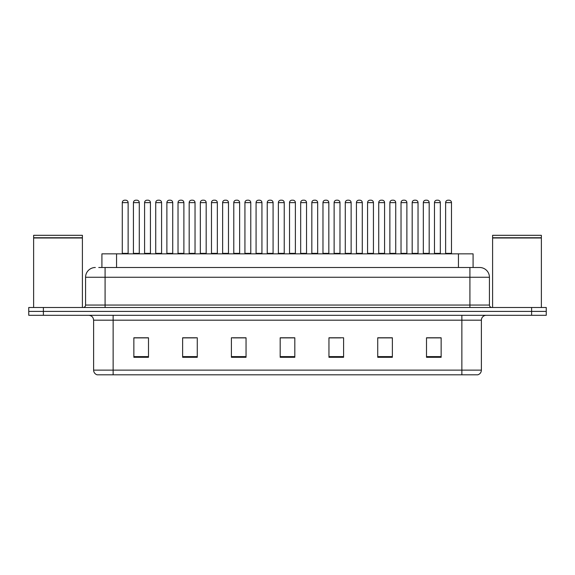 <?xml version="1.0" encoding="UTF-8"?>
<svg xmlns="http://www.w3.org/2000/svg" width="575" height="575" viewBox="0 0 575 575"><rect width="100%" height="100%" fill="white"/><g stroke="black" fill="none" stroke-linecap="round" stroke-linejoin="round"><path stroke-width="0.86" d="M101.919 267.504L101.919 253.848L473.081 253.848L473.081 267.504M481.383 370.128C481.246 372.463 480.075 374.023 477.868 374.807L461.869 374.807L461.869 370.128L481.383 370.128L481.383 320.182A4.88 4.88 0 0 1 486.256 315.301M461.869 374.807L97.132 374.807A4.88 4.88 0 0 1 93.617 370.128L93.617 320.182C93.33 317.213 91.705 315.589 88.744 315.301M43.384 307.496L546.25 307.496L546.25 311.398L28.75 311.398L28.75 315.301L43.384 315.301L43.384 311.398L28.75 311.398L28.75 307.496L43.384 307.496L43.384 311.398L546.25 311.398L546.25 315.301L43.384 315.301M441.14 357.298L441.14 337.784L426.506 337.784L426.506 357.298L441.14 357.298M392.366 357.298L392.366 337.784L377.732 337.784L377.732 357.298L392.366 357.298M343.591 357.298L343.591 337.784L328.957 337.784L328.957 357.298L343.591 357.298M148.494 357.298L148.494 337.784L133.86 337.784L133.86 357.298L148.494 357.298M197.268 357.298L197.268 337.784L182.634 337.784L182.634 357.298L197.268 357.298M246.042 357.298L246.042 337.784L231.409 337.784L231.409 357.298L246.042 357.298M294.817 357.298L294.817 337.784L280.183 337.784L280.183 357.298L294.817 357.298M453.1 374.807L113.131 374.807L113.131 370.128L461.869 370.128L461.869 320.182L93.617 320.182M389.146 337.884L385.315 337.884M377.998 337.884L392.366 337.884M426.506 337.884L441.061 337.884M433.744 337.884L429.913 337.884M244.195 337.784L240.364 337.884M233.048 337.884L246.042 337.884M182.634 337.884L195.766 337.884M188.449 337.884L184.618 337.884M143.851 337.884L140.013 337.884M328.957 337.884L340.716 337.884M333.399 337.884L329.561 337.884M288.801 337.884L284.963 337.884M294.817 337.884L280.183 337.884M148.494 337.884L133.86 337.884M98.965 267.504L476.258 267.504M98.742 267.504L105.081 267.504L105.081 277.258L85.574 277.258L85.574 305.059A2.437 2.437 0 0 1 83.131 307.496M95.328 267.504A9.753 9.753 0 0 0 85.574 277.258M479.672 267.504A9.753 9.753 0 0 1 489.426 277.258L469.919 277.258L469.919 267.504L479.521 267.504M489.426 277.258L489.426 305.059C489.555 306.525 490.374 307.338 491.869 307.496M139.287 202.63L133.429 202.63A2.437 2.437 0 0 1 135.873 200.193L136.843 200.193A2.437 2.437 0 0 1 139.287 202.63L139.287 253.359A0.489 0.489 0 0 0 139.768 253.848M133.429 202.63L133.429 253.359A0.489 0.489 0 0 1 132.94 253.848M122.281 202.63A2.437 2.437 0 0 1 124.718 200.193L125.695 200.193A2.437 2.437 0 0 1 128.132 202.63L122.281 202.63L122.281 253.359A0.489 0.489 0 0 1 121.792 253.848M128.132 202.63L128.132 253.359A0.489 0.489 0 0 0 128.62 253.848M135.873 200.193L136.843 200.193M161.582 202.63L155.732 202.63A2.437 2.437 0 0 1 158.168 200.193L159.146 200.193A2.437 2.437 0 0 1 161.582 202.63L161.582 253.359A0.489 0.489 0 0 0 162.071 253.848M155.732 202.63L155.732 253.359A0.489 0.489 0 0 1 155.243 253.848M183.885 202.63L178.027 202.63A2.437 2.437 0 0 1 180.471 200.193L181.441 200.193A2.437 2.437 0 0 1 183.885 202.63L183.885 253.359A0.489 0.489 0 0 0 184.374 253.848M183.885 253.359L178.027 253.359L178.027 202.63L178.027 253.359A0.489 0.489 0 0 1 177.546 253.848M206.181 202.63L200.33 202.63A2.437 2.437 0 0 1 202.767 200.193L203.744 200.193A2.437 2.437 0 0 1 206.181 202.63L206.181 253.359A0.489 0.489 0 0 0 206.669 253.848M206.181 253.359L200.33 253.359L200.33 202.63L200.33 253.359A0.489 0.489 0 0 1 199.841 253.848M222.633 202.63L222.633 253.359L228.483 253.359L228.483 202.63L222.633 202.63A2.437 2.437 0 0 1 225.069 200.193L226.047 200.193A2.437 2.437 0 0 1 228.483 202.63L228.483 253.359A0.489 0.489 0 0 0 228.972 253.848M222.633 253.359A0.489 0.489 0 0 1 222.144 253.848M144.584 202.63A2.437 2.437 0 0 1 147.02 200.193L147.998 200.193A2.437 2.437 0 0 1 150.434 202.63L144.584 202.63L144.584 253.359A0.489 0.489 0 0 1 144.095 253.848M150.434 202.63L150.434 253.359A0.489 0.489 0 0 0 150.923 253.848M166.879 202.63A2.437 2.437 0 0 1 169.316 200.193L170.293 200.193A2.437 2.437 0 0 1 172.73 202.63L166.879 202.63L166.879 253.359A0.489 0.489 0 0 1 166.391 253.848M172.73 202.63L172.73 253.359A0.489 0.489 0 0 0 173.219 253.848M189.182 202.63A2.437 2.437 0 0 1 191.619 200.193L192.596 200.193A2.437 2.437 0 0 1 195.033 202.63L189.182 202.63L189.182 253.359A0.489 0.489 0 0 1 188.693 253.848M195.033 202.63L195.033 253.359A0.489 0.489 0 0 0 195.522 253.848M158.168 200.193L159.146 200.193M180.471 200.193L181.441 200.193M202.767 200.193L203.744 200.193M225.069 200.193L226.047 200.193M33.63 237.993L82.405 237.993L33.63 237.993L33.63 307.496M82.405 237.993L82.405 307.496M82.16 237.748L33.875 237.748M82.405 237.504L82.405 235.312L33.63 235.312L33.63 237.504M492.595 237.993L541.37 237.993L492.595 237.993L492.595 307.496M541.37 237.993L541.37 307.496M541.125 237.748L492.84 237.748M541.37 237.504L541.37 235.312L492.595 235.312L492.595 237.504M211.478 202.63A2.437 2.437 0 0 1 213.922 200.193L214.892 200.193A2.437 2.437 0 0 1 217.336 202.63L211.478 202.63L211.478 253.359A0.489 0.489 0 0 1 210.989 253.848M217.336 202.63L217.336 253.359A0.489 0.489 0 0 0 217.817 253.848M250.779 202.63L244.928 202.63A2.437 2.437 0 0 1 247.365 200.193L248.342 200.193A2.437 2.437 0 0 1 250.779 202.63L250.779 253.359A0.489 0.489 0 0 0 251.268 253.848M244.928 202.63L244.928 253.359A0.489 0.489 0 0 1 244.44 253.848M273.082 202.63L267.231 202.63A2.437 2.437 0 0 1 269.668 200.193L270.645 200.193A2.437 2.437 0 0 1 273.082 202.63L273.082 253.359A0.489 0.489 0 0 0 273.571 253.848M267.231 202.63L267.231 253.359A0.489 0.489 0 0 1 266.743 253.848M295.385 202.63L289.527 202.63A2.437 2.437 0 0 1 291.971 200.193L292.941 200.193A2.437 2.437 0 0 1 295.385 202.63L295.385 253.359A0.489 0.489 0 0 0 295.866 253.848M289.527 202.63L289.527 253.359A0.489 0.489 0 0 1 289.038 253.848M317.68 202.63L311.83 202.63A2.437 2.437 0 0 1 314.266 200.193L315.244 200.193A2.437 2.437 0 0 1 317.68 202.63L317.68 253.359A0.489 0.489 0 0 0 318.169 253.848M311.83 202.63L311.83 253.359A0.489 0.489 0 0 1 311.341 253.848M233.781 202.63A2.437 2.437 0 0 1 236.217 200.193L237.195 200.193A2.437 2.437 0 0 1 239.631 202.63L233.781 202.63L233.781 253.359A0.489 0.489 0 0 1 233.292 253.848M239.631 202.63L239.631 253.359A0.489 0.489 0 0 0 240.12 253.848M256.076 202.63A2.437 2.437 0 0 1 258.52 200.193L259.49 200.193A2.437 2.437 0 0 1 261.934 202.63L256.076 202.63L256.076 253.359A0.489 0.489 0 0 1 255.595 253.848M261.934 202.63L261.934 253.359A0.489 0.489 0 0 0 262.423 253.848M278.379 202.63A2.437 2.437 0 0 1 280.816 200.193L281.793 200.193A2.437 2.437 0 0 1 284.23 202.63L278.379 202.63L278.379 253.359A0.489 0.489 0 0 1 277.89 253.848M284.23 202.63L284.23 253.359A0.489 0.489 0 0 0 284.718 253.848M300.682 202.63A2.437 2.437 0 0 1 303.118 200.193L304.096 200.193A2.437 2.437 0 0 1 306.533 202.63L300.682 202.63L300.682 253.359A0.489 0.489 0 0 1 300.193 253.848M306.533 202.63L306.533 253.359A0.489 0.489 0 0 0 307.021 253.848M247.365 200.193L248.342 200.193M269.668 200.193L270.645 200.193M291.971 200.193L292.941 200.193M339.983 202.63L334.125 202.63A2.437 2.437 0 0 1 336.569 200.193L337.539 200.193A2.437 2.437 0 0 1 339.983 202.63L339.983 253.359A0.489 0.489 0 0 0 340.472 253.848M334.125 202.63L334.125 253.359A0.489 0.489 0 0 1 333.644 253.848M362.279 202.63L356.428 202.63A2.437 2.437 0 0 1 358.865 200.193L359.842 200.193A2.437 2.437 0 0 1 362.279 202.63L362.279 253.359A0.489 0.489 0 0 0 362.768 253.848M356.428 202.63L356.428 253.359A0.489 0.489 0 0 1 355.939 253.848M384.582 202.63L378.731 202.63A2.437 2.437 0 0 1 381.168 200.193L382.145 200.193A2.437 2.437 0 0 1 384.582 202.63L384.582 253.359A0.489 0.489 0 0 0 385.07 253.848M378.731 202.63L378.731 253.359A0.489 0.489 0 0 1 378.242 253.848M401.027 202.63L401.027 253.359L406.884 253.359L406.884 202.63L401.027 202.63A2.437 2.437 0 0 1 403.47 200.193L404.441 200.193A2.437 2.437 0 0 1 406.884 202.63L406.884 253.359A0.489 0.489 0 0 0 407.366 253.848M401.027 253.359A0.489 0.489 0 0 1 400.538 253.848M422.841 253.848A0.489 0.489 0 0 0 423.329 253.359L423.329 202.63L423.329 253.359L429.18 253.359L429.18 202.63L423.329 202.63A2.437 2.437 0 0 1 425.766 200.193L426.743 200.193A2.437 2.437 0 0 1 429.18 202.63L429.18 253.359A0.489 0.489 0 0 0 429.669 253.848M451.483 202.63L445.625 202.63A2.437 2.437 0 0 1 448.069 200.193L449.039 200.193A2.437 2.437 0 0 1 451.483 202.63L451.483 253.359A0.489 0.489 0 0 0 451.972 253.848M445.625 202.63L445.625 253.359A0.489 0.489 0 0 1 445.143 253.848M322.978 202.63A2.437 2.437 0 0 1 325.414 200.193L326.392 200.193A2.437 2.437 0 0 1 328.828 202.63L322.978 202.63L322.978 253.359A0.489 0.489 0 0 1 322.489 253.848M328.828 202.63L328.828 253.359A0.489 0.489 0 0 0 329.317 253.848M345.28 202.63A2.437 2.437 0 0 1 347.717 200.193L348.694 200.193A2.437 2.437 0 0 1 351.131 202.63L345.28 202.63L345.28 253.359A0.489 0.489 0 0 1 344.792 253.848M351.131 202.63L351.131 253.359A0.489 0.489 0 0 0 351.62 253.848M367.576 202.63A2.437 2.437 0 0 1 370.02 200.193L370.99 200.193A2.437 2.437 0 0 1 373.434 202.63L367.576 202.63L367.576 253.359A0.489 0.489 0 0 1 367.087 253.848M373.434 202.63L373.434 253.359A0.489 0.489 0 0 0 373.923 253.848M389.879 202.63A2.437 2.437 0 0 1 392.315 200.193L393.293 200.193A2.437 2.437 0 0 1 395.729 202.63L389.879 202.63L389.879 253.359A0.489 0.489 0 0 1 389.39 253.848M395.729 202.63L395.729 253.359A0.489 0.489 0 0 0 396.218 253.848M412.182 202.63A2.437 2.437 0 0 1 414.618 200.193L415.596 200.193A2.437 2.437 0 0 1 418.032 202.63L412.182 202.63L412.182 253.359A0.489 0.489 0 0 1 411.693 253.848M418.032 202.63L418.032 253.359A0.489 0.489 0 0 0 418.521 253.848M434.477 202.63A2.437 2.437 0 0 1 436.914 200.193L437.891 200.193A2.437 2.437 0 0 1 440.328 202.63L434.477 202.63L434.477 253.359A0.489 0.489 0 0 1 433.988 253.848M440.328 202.63L440.328 253.359A0.489 0.489 0 0 0 440.817 253.848M314.266 200.193L315.244 200.193M336.569 200.193L337.539 200.193M358.865 200.193L359.842 200.193M381.168 200.193L382.145 200.193M403.47 200.193L404.441 200.193M425.766 200.193L426.743 200.193M116.552 267.504L116.552 253.848M458.448 267.504L458.448 253.848M461.869 315.301L461.869 320.182L481.383 320.182M93.617 370.128L113.131 370.128L113.131 315.301M531.616 315.301L531.616 307.496M294.817 356.615L280.183 356.615M246.042 356.615L231.409 356.615M197.268 356.615L182.634 356.615M148.494 356.615L133.86 356.615M343.591 356.615L328.957 356.615M392.366 356.615L377.732 356.615M441.14 356.615L426.506 356.615M105.081 307.496L105.081 305.059L489.426 305.059M85.574 305.059L105.081 305.059L105.081 277.258L469.919 277.258L469.919 307.496M133.429 253.359L139.287 253.359M122.281 253.359L128.132 253.359M155.732 253.359L161.582 253.359M144.584 253.359L150.434 253.359M166.879 253.359L172.73 253.359M189.182 253.359L195.033 253.359M211.478 253.359L217.336 253.359M244.928 253.359L250.779 253.359M267.231 253.359L273.082 253.359M289.527 253.359L295.385 253.359M311.83 253.359L317.68 253.359M233.781 253.359L239.631 253.359M256.076 253.359L261.934 253.359M278.379 253.359L284.23 253.359M300.682 253.359L306.533 253.359M334.125 253.359L339.983 253.359M356.428 253.359L362.279 253.359M378.731 253.359L384.582 253.359M445.625 253.359L451.483 253.359M322.978 253.359L328.828 253.359M345.28 253.359L351.131 253.359M367.576 253.359L373.434 253.359M389.879 253.359L395.729 253.359M412.182 253.359L418.032 253.359M434.477 253.359L440.328 253.359"/></g></svg>
